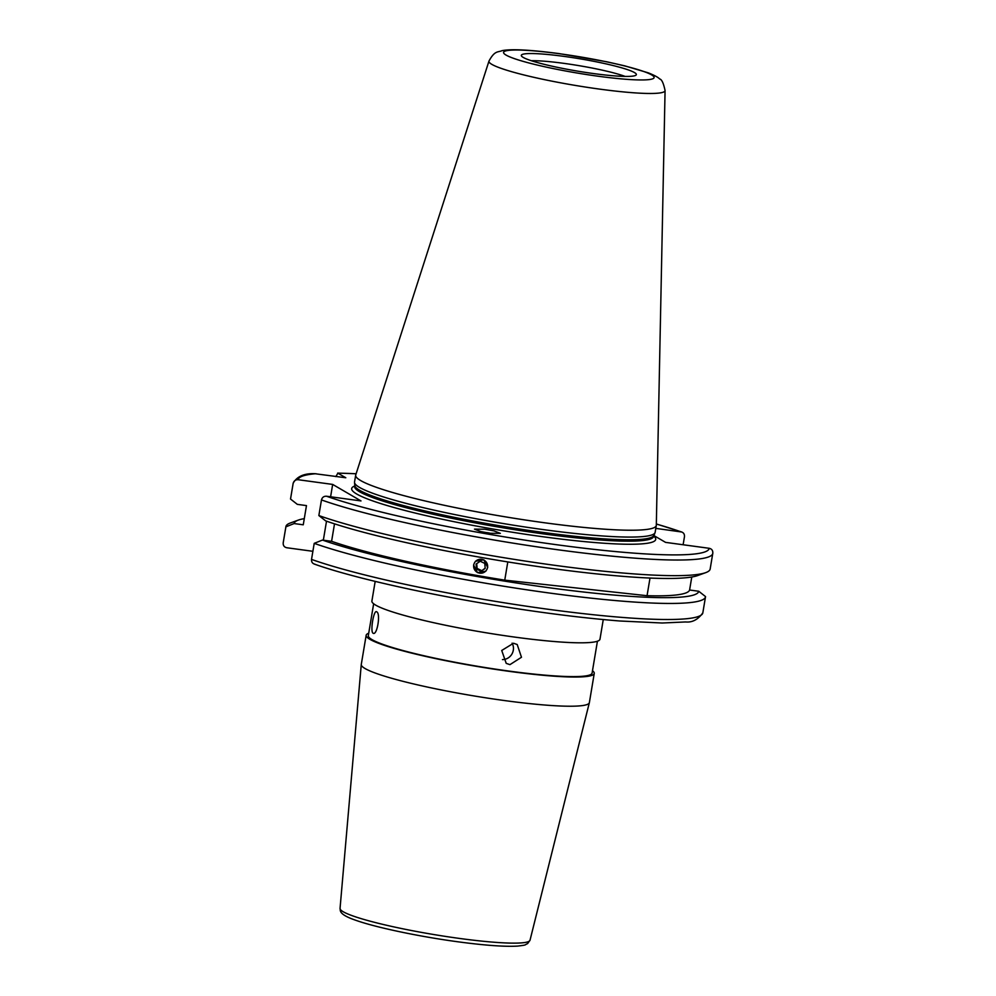 <?xml version="1.0" encoding="UTF-8"?>
<svg xmlns="http://www.w3.org/2000/svg" width="996" height="996" viewBox="0 0 996 996"><rect width="100%" height="100%" fill="white"/><g stroke="black" fill="none" stroke-linecap="round" stroke-linejoin="round"><path stroke-width="1.49" d="M502.47 659.589A10.906 10.433 120.2 0 0 512.106 643.155M509.94 664.643L521.481 657.26L517.198 644.512L513.513 643.242L501.723 650.475L506.217 663.361L509.94 664.643M373.102 633.219C377.086 636.021 380.895 613.324 376.687 611.818C373.786 609.166 369.977 631.875 373.102 633.219L373.425 633.332M373.649 603.775L368.321 635.622A113.444 12.213 9.5 0 0 508.869 671.055A113.444 12.213 9.5 0 0 592.097 673.072L597.426 641.225M368.707 633.257A115.636 12.45 9.5 0 0 366.167 635.261L361.274 664.457A115.636 12.45 9.5 0 0 361.262 664.556A115.636 12.45 9.5 0 0 504.536 700.562A115.636 12.45 9.5 0 0 589.346 702.728A115.636 12.45 9.5 0 0 589.371 702.628L594.251 673.433A115.636 12.45 9.5 0 0 592.495 670.706M484.84 529.212L493.966 530.88L500.353 533.358L490.007 533.271L480.869 531.603L474.494 529.125L484.84 529.212M490.518 533.346A13.085 7.707 6.9 0 0 485.413 532.536M475.416 561.271L483.819 559.827L487.729 567.459M625.139 76.418A54.543 5.876 9.5 0 0 563.985 63.371A54.543 5.876 9.5 0 0 531.329 60.719M488.974 61.08L355.746 474.918A152.388 16.397 9.5 0 0 355.684 475.167L354.539 482.014A152.388 16.397 9.5 0 0 354.526 482.5A152.388 16.397 9.5 0 0 543.33 529.611A152.388 16.397 9.5 0 0 654.995 532.785A152.388 16.397 9.5 0 0 655.144 532.325L656.289 525.477A152.388 16.397 9.5 0 0 656.314 525.216L665.067 90.549C663.535 83.241 661.755 79.381 659.713 78.995C658.219 77.352 654.409 75.298 648.296 72.845L624.778 65.861L606.763 61.777L559.167 53.61C530.233 49.8 511.197 48.816 502.046 50.659C497.763 52.477 494.775 50.335 488.974 61.08A89.279 9.611 9.5 0 0 599.542 89.105A89.279 9.611 9.5 0 0 665.067 90.549M355.684 475.167A152.388 16.397 9.5 0 0 544.476 522.763A152.388 16.397 9.5 0 0 656.289 525.477M593.566 73.567A58.316 6.275 9.5 0 0 636.183 74.974A58.316 6.275 9.5 0 0 564.11 56.398A58.316 6.275 9.5 0 0 521.356 55.764A58.316 6.275 9.5 0 0 593.566 73.567M334.507 523.846L331.593 541.314L322.443 540.069A205.126 22.074 9.5 0 0 548.248 587.615A205.126 22.074 9.5 0 0 698.744 591.263L705.542 596.592A212.721 22.896 9.5 0 1 705.504 596.816A212.721 22.896 9.5 0 1 549.443 593.031A212.721 22.896 9.5 0 1 314.213 543.343L311.524 559.403C311.375 562.08 312.57 563.699 315.122 564.271M683.119 544.75L684.476 536.657C684.625 533.981 683.418 532.362 680.878 531.789A208.351 22.422 9.5 0 0 656.339 524.033M656.339 523.971L681.737 532.001L655.804 528.378M366.167 635.261A115.636 12.45 9.5 0 0 509.417 671.379A115.636 12.45 9.5 0 0 594.251 673.433M375.181 581.39L371.894 601.036A115.636 12.45 9.5 0 0 515.144 637.154A115.636 12.45 9.5 0 0 599.978 639.208L603.265 619.562M331.593 541.314A195.913 21.09 9.5 0 0 504.748 580.145L647.051 595.708L650.015 578.054M647.051 595.708A195.913 21.09 9.5 0 0 689.593 590.018L698.744 591.263M691.772 577.008L689.593 590.018M485.886 571.169L477.47 572.625L473.586 564.981M504.748 580.145L507.798 561.931M653.762 535.487L665.565 542.372L709.202 548.298C711.754 548.871 712.949 550.489 712.8 553.166M304.303 518.63A205.126 22.074 9.5 0 0 298.389 520.074A205.126 22.074 9.5 0 0 294.119 523.56L303.257 524.805L306.469 505.607L297.331 504.362L290.533 499.046A212.721 22.896 9.5 0 1 290.558 498.809L293.173 483.185C296.97 476.486 304.104 473.312 314.599 473.673L345.799 477.756L337.656 473.088L356.12 473.735M318.857 515.555L325.655 520.871A205.126 22.074 9.5 0 0 532.798 565.778A205.126 22.074 9.5 0 0 697.686 575.551L705.728 572.638A212.721 22.896 9.5 0 1 533.694 562.342A212.721 22.896 9.5 0 1 318.857 515.555L321.471 499.93C322.206 497.34 323.887 496.108 326.514 496.232L361 500.926L332.664 484.417L298.178 479.723C295.563 479.586 293.882 480.819 293.148 483.421L290.533 499.046M356.107 473.785A208.351 22.422 9.5 0 0 337.93 473.162L335.801 476.623M705.728 572.638A212.721 22.896 9.5 0 0 710.16 569.027L712.775 553.403A212.721 22.896 9.5 0 1 555.668 549.468A212.721 22.896 9.5 0 1 321.471 499.93M322.443 540.069L314.213 543.343M312.881 551.298L286.798 547.75C284.246 547.178 283.051 545.559 283.2 542.895L285.889 526.834L294.119 523.56M298.389 520.074L290.346 522.987A212.721 22.896 9.5 0 0 285.914 526.598A212.721 22.896 9.5 0 0 285.889 526.834M283.225 542.658L283.2 542.895A212.721 22.896 9.5 0 1 283.225 542.658L285.914 526.598M332.664 484.417L330.597 496.792M326.514 521.182L323.339 540.193M486.969 569.251A7.022 6.972 -136.6 0 0 483.62 559.926A7.022 6.972 -136.6 0 0 474.308 563.201A7.022 6.972 -136.6 0 0 477.669 572.538A7.022 6.972 -136.6 0 0 486.969 569.251M484.766 563.4L480.221 561.234L476.1 564.06L476.524 569.065L481.068 571.231L485.189 568.405L484.766 563.4M481.068 571.231L485.164 568.193M481.641 570.621L477.109 568.442L476.524 569.065M477.109 568.442L476.698 563.649M530.021 940.224L527.556 943.648C524.058 945.005 527.805 944.88 517.671 946.088C504.823 946.847 484.853 945.403 457.737 941.768C419.304 936.601 375.517 927.388 355.472 920.18C337.208 913.905 340.844 909.921 340.047 908.427A96.313 10.371 9.5 0 0 459.368 938.419A96.313 10.371 9.5 0 0 530.021 940.224L589.346 702.728M354.75 485.998A154.143 16.596 9.5 0 0 542.621 536.707A154.143 16.596 9.5 0 0 653.637 536.022M354.663 486.633L354.676 486.434A151.517 16.309 9.5 0 0 542.397 533.756A151.517 16.309 9.5 0 0 653.563 536.458L654.995 532.785M354.676 486.434L354.8 485.687A151.517 16.309 9.5 0 0 542.521 533.009A151.517 16.309 9.5 0 0 653.687 535.711M354.8 485.687L354.813 485.488A151.604 16.322 9.5 0 0 542.658 532.362A151.604 16.322 9.5 0 0 653.75 535.512M559.553 53.747A76.331 8.217 9.5 0 0 506.055 55.079A76.331 8.217 9.5 0 0 598.11 76.219A76.331 8.217 9.5 0 0 651.621 74.887A76.331 8.217 9.5 0 0 559.553 53.747M316.056 473.71A208.351 22.422 9.5 0 0 298.178 479.723M326.514 496.232A208.351 22.422 9.5 0 0 556.316 544.688A208.351 22.422 9.5 0 0 709.202 548.298M311.524 559.403A212.721 22.896 9.5 0 0 545.721 608.942A212.721 22.896 9.5 0 0 702.827 612.876L705.504 596.816M340.047 908.427L361.262 664.556M354.813 485.488L354.526 482.5M712.85 552.768L712.775 553.403M702.827 612.876C697.997 619.624 692.232 622.649 685.547 621.952L662.178 623.01L619.798 620.994C581.515 617.931 538.238 612.403 489.97 604.41C418.955 592.645 349.957 576.821 314.263 564.06"/></g></svg>
